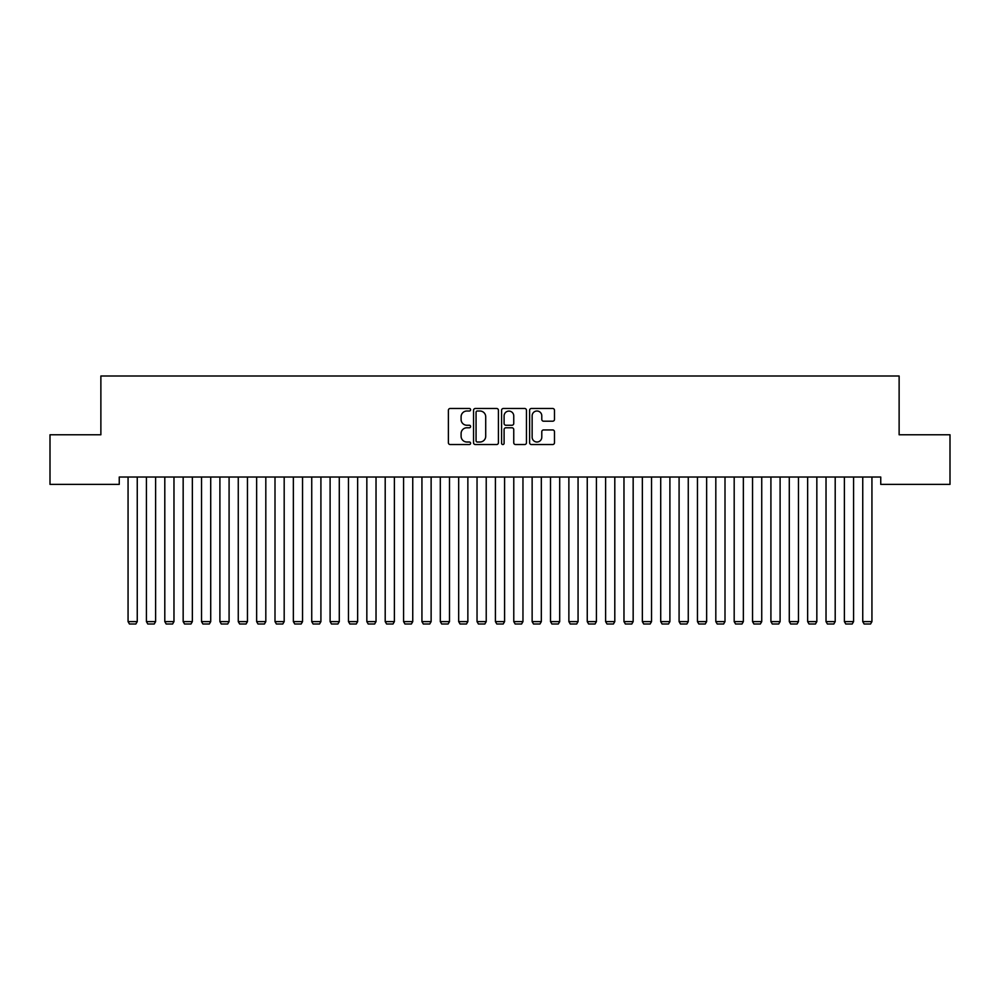 <?xml version="1.0" encoding="UTF-8"?>
<svg xmlns="http://www.w3.org/2000/svg" width="1000" height="1000" viewBox="0 0 1000 1000"><rect width="100%" height="100%" fill="white"/><g stroke="black" fill="none" stroke-linecap="round" stroke-linejoin="round"><path stroke-width="1.5" d="M470.613 409.75A1.262 1.262 0 0 0 469.35 408.488L450.2 408.488A1.8 1.8 0 0 0 448.387 410.288L448.387 442.738A1.8 1.8 0 0 0 450.2 444.538L469.35 444.538A1.262 1.262 0 0 0 470.613 443.275A1.262 1.262 0 0 0 469.35 442.013L466.875 442.013A5.775 5.775 0 0 1 461.1 436.25L461.1 433.537A5.775 5.775 0 0 1 466.875 427.775L469.35 427.775A1.262 1.262 0 0 0 470.613 426.512A1.262 1.262 0 0 0 469.35 425.25L466.875 425.25A5.775 5.775 0 0 1 461.1 419.475L461.1 416.775A5.775 5.775 0 0 1 466.875 411.012L469.35 411.012A1.262 1.262 0 0 0 470.613 409.75M552.688 421.2A1.8 1.8 0 0 0 554.487 419.387L554.487 410.288A1.8 1.8 0 0 0 552.688 408.488L531.413 408.488A1.8 1.8 0 0 0 529.612 410.288L529.612 442.738A1.8 1.8 0 0 0 531.413 444.538L552.688 444.538A1.8 1.8 0 0 0 554.487 442.738L554.487 431.737A1.8 1.8 0 0 0 552.688 429.938L543.587 429.938A1.8 1.8 0 0 0 541.788 431.737L541.788 437.2A4.825 4.825 0 0 1 536.962 442.013A4.825 4.825 0 0 1 532.137 437.2L532.137 415.825A4.825 4.825 0 0 1 536.962 411.012A4.825 4.825 0 0 1 541.788 415.825L541.788 419.387A1.8 1.8 0 0 0 543.587 421.2L552.688 421.2M880.75 477.025L119.25 477.025L119.25 484.375L50 484.375L50 434.775L100.875 434.775L100.875 376L899.125 376L899.125 434.775L950 434.775L950 484.375L880.75 484.375L880.75 477.025M498.425 410.288A1.8 1.8 0 0 0 496.625 408.488L475.35 408.488A1.8 1.8 0 0 0 473.537 410.288L473.537 442.738A1.8 1.8 0 0 0 475.35 444.538L496.625 444.538A1.8 1.8 0 0 0 498.425 442.738L498.425 410.288M503.375 408.488L524.65 408.488A1.8 1.8 0 0 1 526.462 410.288L526.462 442.738A1.8 1.8 0 0 1 524.65 444.538L515.55 444.538A1.8 1.8 0 0 1 513.75 442.738L513.75 429.575A1.8 1.8 0 0 0 511.95 427.775L505.9 427.775A1.8 1.8 0 0 0 504.1 429.575L504.1 443.275A1.262 1.262 0 0 1 502.837 444.538A1.262 1.262 0 0 1 501.575 443.275L501.575 410.288A1.8 1.8 0 0 1 503.375 408.488M477.325 411.012A1.262 1.262 0 0 0 476.062 412.275L476.062 440.75A1.262 1.262 0 0 0 477.325 442.013L479.938 442.013A5.775 5.775 0 0 0 485.712 436.25L485.712 416.775A5.775 5.775 0 0 0 479.938 411.012L477.325 411.012M513.75 415.925A4.825 4.825 0 0 0 508.925 411.1A4.825 4.825 0 0 0 504.1 415.925L504.1 423.45A1.8 1.8 0 0 0 505.9 425.25L511.95 425.25A1.8 1.8 0 0 0 513.75 423.45L513.75 415.925M137.25 477.025L137.25 621.613L128.062 621.613L128.062 477.025M137.25 621.613L135.863 624L129.438 624L128.062 621.613M155.612 477.025L155.612 621.613L146.425 621.613L146.425 477.025M155.612 621.613L154.238 624L147.8 624L146.425 621.613M173.975 477.025L173.975 621.613L164.8 621.613L164.8 477.025M173.975 621.613L172.6 624L166.175 624L164.8 621.613M192.35 477.025L192.35 621.613L183.162 621.613L183.162 477.025M192.35 621.613L190.975 624L184.537 624L183.162 621.613M210.712 477.025L210.712 621.613L201.525 621.613L201.525 477.025M210.712 621.613L209.338 624L202.913 624L201.525 621.613M229.088 477.025L229.088 621.613L219.9 621.613L219.9 477.025M229.088 621.613L227.7 624L221.275 624L219.9 621.613M247.45 477.025L247.45 621.613L238.263 621.613L238.263 477.025M247.45 621.613L246.075 624L239.638 624L238.263 621.613M265.812 477.025L265.812 621.613L256.637 621.613L256.637 477.025M265.812 621.613L264.438 624L258.012 624L256.637 621.613M284.188 477.025L284.188 621.613L275 621.613L275 477.025M284.188 621.613L282.8 624L276.375 624L275 621.613M302.55 477.025L302.55 621.613L293.363 621.613L293.363 477.025M302.55 621.613L301.175 624L294.75 624L293.363 621.613M320.913 477.025L320.913 621.613L311.737 621.613L311.737 477.025M320.913 621.613L319.538 624L313.113 624L311.737 621.613M339.288 477.025L339.288 621.613L330.1 621.613L330.1 477.025M339.288 621.613L337.912 624L331.475 624L330.1 621.613M357.65 477.025L357.65 621.613L348.475 621.613L348.475 477.025M357.65 621.613L356.275 624L349.85 624L348.475 621.613M376.025 477.025L376.025 621.613L366.838 621.613L366.838 477.025M376.025 621.613L374.637 624L368.212 624L366.838 621.613M394.387 477.025L394.387 621.613L385.2 621.613L385.2 477.025M394.387 621.613L393.013 624L386.587 624L385.2 621.613M412.75 477.025L412.75 621.613L403.575 621.613L403.575 477.025M412.75 621.613L411.375 624L404.95 624L403.575 621.613M431.125 477.025L431.125 621.613L421.938 621.613L421.938 477.025M431.125 621.613L429.75 624L423.312 624L421.938 621.613M449.487 477.025L449.487 621.613L440.3 621.613L440.3 477.025M449.487 621.613L448.113 624L441.688 624L440.3 621.613M467.863 477.025L467.863 621.613L458.675 621.613L458.675 477.025M467.863 621.613L466.475 624L460.05 624L458.675 621.613M486.225 477.025L486.225 621.613L477.038 621.613L477.038 477.025M486.225 621.613L484.85 624L478.413 624L477.038 621.613M504.588 477.025L504.588 621.613L495.412 621.613L495.412 477.025M504.588 621.613L503.212 624L496.788 624L495.412 621.613M522.962 477.025L522.962 621.613L513.775 621.613L513.775 477.025M522.962 621.613L521.587 624L515.15 624L513.775 621.613M541.325 477.025L541.325 621.613L532.137 621.613L532.137 477.025M541.325 621.613L539.95 624L533.525 624L532.137 621.613M559.7 477.025L559.7 621.613L550.513 621.613L550.513 477.025M559.7 621.613L558.312 624L551.888 624L550.513 621.613M578.062 477.025L578.062 621.613L568.875 621.613L568.875 477.025M578.062 621.613L576.688 624L570.25 624L568.875 621.613M596.425 477.025L596.425 621.613L587.25 621.613L587.25 477.025M596.425 621.613L595.05 624L588.625 624L587.25 621.613M614.8 477.025L614.8 621.613L605.612 621.613L605.612 477.025M614.8 621.613L613.413 624L606.987 624L605.612 621.613M633.162 477.025L633.162 621.613L623.975 621.613L623.975 477.025M633.162 621.613L631.788 624L625.363 624L623.975 621.613M651.525 477.025L651.525 621.613L642.35 621.613L642.35 477.025M651.525 621.613L650.15 624L643.725 624L642.35 621.613M669.9 477.025L669.9 621.613L660.713 621.613L660.713 477.025M669.9 621.613L668.525 624L662.087 624L660.713 621.613M688.263 477.025L688.263 621.613L679.087 621.613L679.087 477.025M688.263 621.613L686.888 624L680.462 624L679.087 621.613M706.637 477.025L706.637 621.613L697.45 621.613L697.45 477.025M706.637 621.613L705.25 624L698.825 624L697.45 621.613M725 477.025L725 621.613L715.812 621.613L715.812 477.025M725 621.613L723.625 624L717.2 624L715.812 621.613M743.363 477.025L743.363 621.613L734.188 621.613L734.188 477.025M743.363 621.613L741.988 624L735.562 624L734.188 621.613M761.737 477.025L761.737 621.613L752.55 621.613L752.55 477.025M761.737 621.613L760.362 624L753.925 624L752.55 621.613M780.1 477.025L780.1 621.613L770.913 621.613L770.913 477.025M780.1 621.613L778.725 624L772.3 624L770.913 621.613M798.475 477.025L798.475 621.613L789.287 621.613L789.287 477.025M798.475 621.613L797.087 624L790.662 624L789.287 621.613M816.838 477.025L816.838 621.613L807.65 621.613L807.65 477.025M816.838 621.613L815.462 624L809.025 624L807.65 621.613M835.2 477.025L835.2 621.613L826.025 621.613L826.025 477.025M835.2 621.613L833.825 624L827.4 624L826.025 621.613M853.575 477.025L853.575 621.613L844.388 621.613L844.388 477.025M853.575 621.613L852.2 624L845.763 624L844.388 621.613M871.938 477.025L871.938 621.613L862.75 621.613L862.75 477.025M871.938 621.613L870.562 624L864.137 624L862.75 621.613"/></g></svg>
